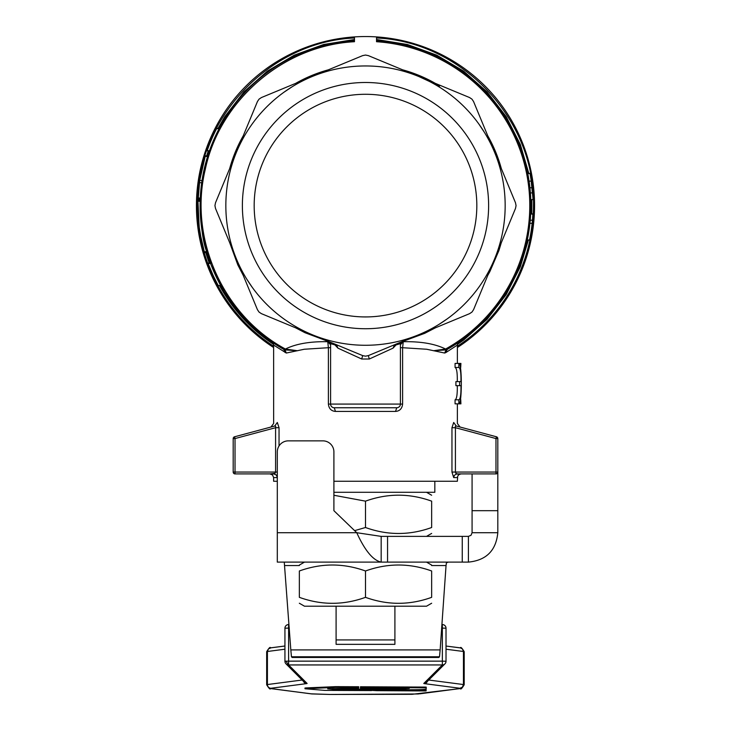 <?xml version="1.0" encoding="UTF-8"?>
<svg xmlns="http://www.w3.org/2000/svg" width="731" height="731" viewBox="0 0 731 731"><rect width="100%" height="100%" fill="white"/><g stroke="black" fill="none" stroke-linecap="round" stroke-linejoin="round"><path stroke-width="1.1" d="M197.955 198.75L200.248 198.841L202.012 180.648L207.54 156.598L205.228 156.306L199.737 180.301L197.827 203.785M205.347 155.922L207.54 156.598M201.592 183.518L200.175 201.281C200.678 224.965 202.807 241.65 206.553 251.318L206.782 252.113L204.579 252.752L204.351 251.957L206.553 251.318M201.866 181.617A165.389 165.389 0 0 0 200.166 201.61A165.389 165.389 0 0 1 201.866 181.617L201.838 181.809M202.012 180.648L199.727 180.356M199.673 180.758L199.59 181.279M327.762 341.139L327.744 341.697C310.017 341.377 295.909 343.826 285.41 349.034L284.935 349.893L297.517 350.743L285.41 349.034C222.964 315.426 188.589 238.489 205.237 169.555C219.711 100.165 283.683 45.368 354.471 41.713L354.471 40.589A165.389 165.389 0 0 0 203.099 174.353L203.099 174.353A165.389 165.389 0 0 1 204.15 169.309A165.389 165.389 0 0 0 283.783 349.4L284.935 349.893L286.342 353.036L304.306 349.244L328.393 347.709L328.393 404.079C328.904 408.629 331.262 411.078 335.465 411.425L395.535 411.425C399.729 411.087 402.077 408.638 402.607 404.079L402.607 347.709L426.703 349.254L444.658 353.036L446.065 349.893L433.483 350.743L445.59 349.034C435.082 343.826 420.974 341.386 403.256 341.697L403.238 341.139M200.358 234.688L204.552 252.67M206.535 251.236L203.181 237.292M197.818 204.662L199.271 227.606M202.213 231.846L202.871 235.665M200.203 200.203L200.175 201.281L197.873 201.226L197.909 200.13L200.203 200.203L197.909 200.13L199.17 226.829L201.272 239.485L204.351 251.957M218.012 285.191L218.176 285.501A167.591 167.591 0 0 1 208.207 263.452L210.555 263.452A165.389 165.389 0 0 1 201.884 229.735L201.984 230.429M202.789 235.227L203.044 236.625M360.447 687.496L360.447 688.109L361.607 688.154L409.287 688.447L397.892 689.004L361.808 688.812L360.447 688.858L360.447 689.452L399.482 689.708C416.926 689.854 425.817 689.625 426.164 689.022L426.228 687.844L425.223 687.798L360.447 687.496L360.447 686.774L425.223 687.076L426.228 687.122L426.228 687.844L426.228 687.122M360.447 688.109L360.447 687.387M360.502 688.118L360.447 688.858M360.447 689.452L360.447 688.739M426.118 690.292L365.125 689.982L376.821 690.676L424.748 690.941L426.118 690.896L426.118 689.58L423.441 689.525M365.016 689.242L365.125 689.982M426.118 690.896L426.118 690.183M328.118 688.803L358.72 688.081L358.72 686.747L335.666 686.647L305.668 687.935L305.183 688.766L324.811 690.393L371.586 690.567L336.881 689.717L327.68 688.83M358.72 688.081L358.72 686.747M358.72 687.469L335.666 687.359L305.183 688.766M371.741 689.872L371.586 690.402M360.447 689.187L332.468 688.611M282.595 348.714A165.389 165.389 0 0 0 283.756 349.381A165.389 165.389 0 0 1 282.595 348.714L281.389 348.011A165.389 165.389 0 0 1 220.689 285.501L220.515 285.181M212.483 142.865L214.064 139.137M281.389 348.011A165.389 165.389 0 0 1 220.689 285.501L218.176 285.501M215.937 135.016L216.248 134.358M219.099 128.683L216.604 128.683A167.591 167.591 0 0 0 207.147 150.732L209.486 150.732M218.112 130.584L217.107 132.594M213.872 139.557L211.734 144.701M209.578 150.467L209.943 149.435M365.5 562.112L468.407 562.112L468.407 536.38L462.248 536.38L462.248 562.112M431.655 570.993C409.607 563.025 387.549 563.025 365.5 570.993L365.5 597.337C387.549 605.295 409.607 605.295 431.655 597.337C431.655 605.295 431.655 605.295 431.655 597.337C431.655 605.295 431.655 605.295 431.655 597.337L431.655 570.993C431.655 563.025 431.655 563.025 431.655 570.993C431.655 563.025 431.655 563.025 431.655 570.993M431.655 603.239L426.511 606.209L304.489 606.209L299.344 603.239M365.5 570.993C343.451 563.025 321.393 563.025 299.344 570.993L299.344 597.337C299.344 605.295 299.344 605.295 299.344 597.337C299.344 605.295 299.344 605.295 299.344 597.337C321.393 605.295 343.451 605.295 365.5 597.337M336.096 606.209L336.096 644.34L394.904 644.34L394.904 639.927L336.096 639.927M354.608 530.651L365.5 527.508L365.5 501.155L333.903 495.262M365.5 527.508C387.549 535.467 409.607 535.467 431.655 527.508L431.655 501.155C431.655 493.197 431.655 493.197 431.655 501.155C431.655 493.197 431.655 493.197 431.655 501.155C409.607 493.197 387.549 493.197 365.5 501.155M284.944 628.066A3.673 3.673 135 0 1 288.608 624.548L288.608 628.084L284.935 628.212L284.935 661.272L285.967 661.18L288.48 664.945A3.673 3.673 135 0 1 286.013 663.876A3.673 3.673 135 0 1 286.013 663.867L286.013 663.867A3.673 3.673 135 0 1 284.935 661.281A3.673 3.673 0 0 0 286.013 663.867L304.516 682.407A3.673 3.673 135 0 1 304.516 682.407A3.673 3.673 135 0 1 304.516 682.398A3.673 3.673 135 0 0 307.121 683.476L288.608 664.945A3.673 3.673 135 0 1 288.48 664.945M441.67 628.084L442.346 628.084L442.346 661.144L446.02 661.272L446.02 628.221L442.346 628.084L442.346 624.539A3.673 3.673 -134.9 0 1 446.011 628.066M442.346 624.539L442.346 624.539A3.673 3.673 0 0 1 446.02 628.221L446.02 661.272A3.673 3.673 -134.9 0 1 444.941 663.876L444.941 663.876A3.673 3.673 -134.9 0 1 442.346 664.945L423.77 683.485A3.673 3.673 45.1 0 0 426.365 682.407L444.941 663.876A3.673 3.673 0 0 0 446.02 661.272L446.02 661.281M279.041 445.937L279.041 427.699L277.314 422.472C272.389 423.843 272.389 423.843 277.314 422.472C272.389 423.843 272.389 423.843 277.314 422.472L274.737 426.018L275.688 426.319L274.737 426.018L234.55 436.791L274.737 426.018C269.629 427.388 269.629 427.388 274.737 426.018M270.918 427.041L273.641 423.496L273.622 345.078L286.342 353.036M457.378 403.85L457.378 423.496L460.082 427.041L496.45 436.791L456.263 426.018C461.371 427.388 461.371 427.388 456.263 426.018L453.686 422.472C458.611 423.843 458.611 423.843 453.686 422.472C458.611 423.843 458.611 423.843 453.686 422.472L451.959 427.699L451.959 472.062L453.686 477.581L454.28 475.534L455.861 474.181L461.06 473.907L459.013 474.52L457.661 476.173L457.378 481.254L333.903 481.254M277.305 481.254L273.622 481.254L273.622 477.581L277.305 477.581M530.889 205.612A165.389 165.389 0 0 0 376.529 40.589L376.529 41.713A164.265 164.265 0 0 1 445.59 349.034L446.065 349.893L447.217 349.4A165.389 165.389 0 0 0 376.529 40.589L376.529 36.906A169.062 169.062 0 0 1 457.378 347.527M273.622 346.238A167.984 167.984 0 0 1 197.516 206.471C195.049 120.423 268.46 41.621 354.471 37.985L354.471 36.906A169.062 169.062 0 0 1 376.529 36.906M399.336 406.674A3.673 3.673 0 0 0 400.414 404.079L330.586 404.079L330.586 343.652L334.926 344.904L337.95 348.148L361.681 359.003L369.319 359.003L393.05 348.148L396.074 344.904L400.414 343.652L400.414 404.079A3.673 3.673 0 0 1 396.741 407.752L334.259 407.752L335.465 411.425M354.471 39.511L323.614 44.509L294.237 55.172L267.363 71.154L243.962 91.868L224.837 116.594L218.076 128.309M208.317 150.814L206.571 156.096M269.94 473.907L275.02 473.368L273.787 473.907L235.026 473.907L273.787 473.907L269.94 473.907L272.544 474.976L273.622 477.581M279.041 427.699L275.587 427.699L275.587 472.062L275.02 473.368M451.959 427.699L455.413 427.699L455.312 426.319L456.263 426.018L455.312 426.319M461.06 473.907L495.974 473.907L457.213 473.907L455.98 473.368L455.413 472.062L455.413 427.699L495.974 438.563L496.45 436.791A1.837 1.837 0 0 1 497.811 438.563A1.837 1.837 0 0 0 497.427 437.44A1.837 1.837 0 0 1 497.811 438.563L495.974 438.563L495.974 472.062L451.959 472.062M515.044 209.541L473.56 309.688L471.961 312.073L469.576 313.663L418.945 334.643A139.658 139.658 0 0 0 365.5 65.954A139.658 139.658 0 0 0 236.469 152.167L236.497 152.103M215.956 201.683L257.44 101.536L259.039 99.151L261.424 97.552L362.686 55.611L365.5 55.053L368.314 55.611L469.576 97.552L471.961 99.151L473.56 101.536L515.501 202.798L516.059 205.612L515.501 208.426L473.56 309.688L471.961 312.073L469.576 313.663L394.539 344.749L393.05 348.148M515.501 202.798L516.059 205.612L515.501 208.426M402.598 69.811A140.772 140.772 0 0 1 435.292 83.352L469.576 97.552L471.961 99.151L473.56 101.536L515.044 201.683M362.686 55.611L365.5 55.053L368.314 55.611M229.698 168.514A140.772 140.772 0 0 1 243.24 135.811L236.469 152.167A139.658 139.658 0 0 0 236.469 259.057L215.499 208.426L214.941 205.612L215.499 202.798L257.44 101.536L259.039 99.151L261.424 97.552L302.342 80.611M215.499 208.426L214.941 205.612L215.499 202.798M334.926 344.904L335.017 344.146L362.686 355.613L365.5 356.171L368.314 355.613L365.5 356.171L362.686 355.613L261.424 313.663L259.039 312.073L257.44 309.688L236.469 259.057A139.658 139.658 0 0 0 418.945 334.643L368.314 355.613L395.983 344.146L396.074 344.904M311.909 334.579L261.424 313.663L259.039 312.073L257.44 309.688L215.956 209.541M365.5 316.934A111.322 111.322 0 0 0 476.822 205.612A111.322 111.322 0 0 0 365.5 94.281A111.322 111.322 0 0 0 254.178 205.612A111.322 111.322 0 0 0 365.5 316.934M365.5 82.493A123.119 123.119 0 0 1 488.619 205.612A123.119 123.119 0 0 1 365.5 328.731A123.119 123.119 0 0 1 242.381 205.612A123.119 123.119 0 0 1 365.5 82.493M234.55 436.791A1.837 1.837 0 0 0 233.189 438.563L233.189 472.062L235.026 472.062L235.026 438.563L233.189 438.563A1.837 1.837 0 0 1 234.55 436.791L235.026 438.563L275.587 427.699L275.688 426.319M285.172 352.589L283.783 349.4A165.389 165.389 0 0 1 354.471 40.589L354.471 36.906A169.062 169.062 0 0 0 196.438 206.48A169.062 169.062 0 0 1 354.471 36.906M457.451 344.374L463.637 340.07L487.038 319.356L506.163 294.62L520.326 266.76L528.349 240.106M531.757 213.854L531.857 199.618M434.835 481.254L434.835 492.283L333.903 492.283M501.302 242.71L498.917 250.541L489.898 271.521L487.76 275.404L494.531 259.057M312.1 76.563L361.571 56.068M369.429 56.068L419.027 76.618M419.091 76.645L439.523 86.103M330.586 342.318L336.461 344.749L337.95 348.148M217.153 132.503L216.522 133.791M210.254 148.585L210.848 147.004M530.414 193.13L530.267 191.367M530.231 190.892L529.07 181.197M528.486 177.532L528.376 176.902M529.281 182.595L529.774 186.478M529.783 186.524L530.24 191.038M530.322 191.942L530.423 193.231M530.551 195.113L530.587 195.625M530.66 197.004L530.56 195.168M528.805 173.366L520.326 144.464L506.163 116.594L487.038 91.868L463.637 71.154L436.763 55.172L407.386 44.509L376.529 39.511M376.529 37.985C462.22 41.621 535.485 119.857 533.484 205.612A167.984 167.984 0 0 1 457.378 346.238M273.622 347.527A169.062 169.062 0 0 1 196.438 206.48A169.062 169.062 0 0 0 273.622 347.527M233.728 473.368A1.837 1.837 0 0 1 233.189 472.062A1.837 1.837 0 0 0 235.026 473.907A1.837 1.837 0 0 1 233.728 473.368A1.837 1.837 0 0 0 235.026 473.907A1.837 1.837 0 0 1 233.728 473.368M495.974 473.907A1.837 1.837 0 0 0 497.811 472.062A1.837 1.837 0 0 1 495.974 473.907L495.974 472.062L497.811 472.062L497.811 438.563A1.837 1.837 0 0 0 496.45 436.791M212.602 268.661L213.754 271.384M215.216 274.646L216.248 276.857M217.664 279.754L219.035 282.431M208.518 264.284L208.911 265.335M213.214 275.578L209.185 266.057M220.735 285.583L218.222 285.583L213.717 276.665M209.541 144.263L208.308 147.498M212.31 137.638L211.085 140.48M210.939 140.818L211.186 140.242M209.596 267.098L209.368 266.513M212.301 273.549L213.169 275.477M213.16 275.459L212.145 273.202M217.628 284.478L217.354 283.957M215.554 280.466L214.676 278.675M214.22 277.725L212.447 273.887M208.993 265.545L208.07 263.078L210.418 263.078M208.07 263.078L208.298 263.708M213.69 276.601L213.47 276.135M216.924 283.153L216.678 282.678M216.531 282.394L216.074 281.499M217.61 284.45L217.875 284.953M216.257 281.855L216.915 283.135M207.12 150.814L207.348 150.175L207.12 150.814L209.459 150.814M207.366 150.102L207.969 148.411M209.623 144.062L209.431 144.537M208.18 147.836L207.348 150.157M208.499 146.968L208.764 146.264M214.201 133.535L214.649 132.594M216.467 128.958L216.796 128.309L219.291 128.309M214.713 132.466L213.973 134.011M529.372 183.28L529.098 181.37M528.604 178.218L528.211 175.979M528.349 176.774L528.741 179.049M528.623 178.355L528.796 179.397M528.952 180.374L529.061 181.105M529.335 183.052L529.628 185.29M530.286 191.495L530.167 190.197M530.158 190.115L530.304 191.805M530.34 192.244L530.706 197.827M530.395 192.929L530.459 193.724M530.496 176.217L531.538 182.823A167.591 167.591 0 0 1 531.693 184.038M530.66 177.194L530.496 176.244M530.925 178.729L532.899 197.617M532.881 197.297L532.497 191.495M532.771 195.204L532.826 196.109A167.591 167.591 0 0 0 532.817 196.036L532.862 196.813M532.744 194.775L532.808 195.862M532.68 193.898L532.735 194.748M532.625 193.075L532.616 192.957A167.591 167.591 0 0 1 532.735 194.693M532.616 193.039L532.716 194.373M531.291 181.124L531.026 179.397M530.313 175.239A167.591 167.591 0 0 1 530.45 175.952L530.468 176.07M530.669 177.249L530.807 178.026M531.72 184.203L531.803 184.906M531.565 183.033L531.336 181.398M532.259 188.973A167.591 167.591 0 0 0 532.141 187.757L529.92 187.757L528.769 179.223M530.085 173.996L529.957 173.366L527.791 173.768M528.449 177.304L528.202 175.952M530.286 191.504L530.085 189.393M530.021 188.717L529.92 187.757M532.872 197.032L532.981 199.618L530.779 199.618L530.651 196.867M530.633 177.012A167.591 167.591 0 0 1 530.715 177.487M531.309 181.233A167.591 167.591 0 0 1 531.538 182.851L531.538 182.851M531.839 185.199A167.591 167.591 0 0 1 532.013 186.633M532.369 190.115A167.591 167.591 0 0 1 532.607 192.902L530.395 192.911M532.625 218.14L532.89 213.854L530.679 213.854L532.862 214.284A167.591 167.591 0 0 1 529.527 240.006L527.27 240.006M532.15 223.339L529.929 223.339M532.47 220.004L530.222 220.442M532.89 213.854L532.552 219.008M532.433 220.442L532.296 221.886M531.693 227.177L531.263 230.302M531.19 230.804L531.09 231.435M530.34 235.866L530.222 236.469M529.847 238.425L529.5 240.106L527.252 240.106M529.61 239.576L529.948 237.913M530.039 237.447L530.194 236.625M530.048 237.401L530.478 235.08M531.784 226.482L531.894 225.577M531.994 224.782L532.095 223.878M532.305 221.84L532.497 219.72M528.01 236.296L528.129 235.656M527.59 238.443L527.718 237.831M528.093 235.894L528.522 233.445M529.061 230.082L529.171 229.379M530.085 221.886L530.35 218.962M530.578 215.7L530.496 216.997M530.34 219.053L530.203 220.634M528.988 230.594L528.723 232.275M529.5 240.106L529.71 239.11M529.948 237.931L529.801 238.644M530.13 236.972L530.267 236.232M527.499 238.9L527.389 239.448M531.218 230.603L531.008 231.937M528.988 230.612L529.07 230.037M532.004 224.645L531.803 226.382M531.876 225.751L531.93 225.285M530.377 235.665L530.222 236.506M532.314 221.731L532.506 219.647M532.543 219.181L532.698 217.125M532.744 216.458L532.771 215.919M532.853 214.53L532.744 216.394M532.022 224.518L531.921 225.404M531.702 227.122L531.556 228.227M529.482 227.122L529.591 226.299M532.524 219.391L532.607 218.395M532.552 219.072L532.652 217.774M532.698 194.199L532.652 193.468M530.176 190.279L530.258 191.175M530.331 192.061L530.432 193.34M532.579 192.564L532.524 191.796M530.176 174.508L530.085 174.005M530.13 174.252L530.304 175.184M530.989 179.168L531.163 180.265M529.747 186.241L529.335 183.042M528.44 177.286L528.102 175.394M361.681 359.003L362.686 355.613L336.461 344.749M277.305 477.279L276.281 474.976L273.787 473.907M283.829 349.427L265.152 337.073L242.82 316.523L224.618 292.236L211.158 265.033L202.898 235.83L200.111 206.051L202.898 235.83L211.158 265.033L224.618 292.236L242.82 316.523L265.152 337.073L283.829 349.427M447.217 349.4L445.828 352.589L457.359 345.096L458.62 342.291M444.658 353.036L445.828 352.589M246.658 278.968L252.049 287.055M292.135 86.77L284.057 92.161M484.342 132.247L478.951 124.169M438.865 324.454L446.943 319.063M399.482 341.075L397.81 341.478M330.586 344.703L327.744 341.697L328.393 347.709L330.586 347.709M457.277 381.619C457.442 372.801 456.701 368.086 455.075 367.465L455.075 363.426L458.84 363.426L458.84 367.465C460.402 368.086 461.115 372.801 460.95 381.619L459.635 381.619L459.635 385.657L460.95 385.657C461.115 394.466 460.402 399.181 458.84 399.811L458.84 403.85C462.138 405.257 462.138 362.019 458.84 363.426L460.914 363.426L460.694 367.465M460.722 399.565L460.914 403.85L455.075 403.85L455.075 399.811C456.701 399.19 457.442 394.475 457.277 385.657M459.635 385.657L455.906 385.657L455.906 381.619L459.635 381.619M400.414 347.709L402.607 347.709L403.256 341.697L400.414 344.703M330.586 344.237L327.744 341.231L304.964 332.706L295.708 327.872M435.292 327.872L424.684 333.345L403.256 341.231L400.414 344.237M330.586 343.652A3.673 3.673 0 0 0 330.284 342.19M368.314 355.613L369.319 359.003M400.716 342.19A3.673 3.673 0 0 0 400.414 343.652M395.535 411.425L396.741 407.752M330.586 404.079A3.673 3.673 0 0 0 334.259 407.752A3.673 3.673 0 0 1 330.586 404.079L328.393 404.079M458.84 399.811L455.075 399.811M458.84 367.465L455.075 367.465M448.304 562.112L446.413 562.833L446.047 565.556L440.144 649.905L439.505 656.767L438.792 657.471L292.162 657.471L291.45 656.767L290.819 649.905L284.268 562.112M472.08 473.907L472.08 532.707L497.811 532.707L497.811 472.144M472.08 510.686L497.811 510.686M277.305 536.38L277.305 451.886A11.029 11.029 -90 0 1 288.325 440.857L322.691 440.857A11.029 11.029 -90 0 1 333.903 451.886L333.903 510.686L356.746 532.707L381.171 536.38L381.171 562.112C373.038 560.375 364.897 550.58 356.746 532.707L277.305 532.707L277.305 562.112L381.171 562.112M462.248 536.38L387.558 536.38L387.558 562.112M387.558 536.38L381.171 536.38M468.407 536.38L471.002 535.302L472.08 532.707M497.811 532.707C496.075 550.562 486.279 560.357 468.407 562.112M394.904 639.927L394.904 606.209M431.655 527.508C431.655 535.467 431.655 535.467 431.655 527.508C431.655 535.467 431.655 535.467 431.655 527.508M299.344 570.993C299.344 563.025 299.344 563.025 299.344 570.993C299.344 563.025 299.344 563.025 299.344 570.993M197.991 197.946L200.285 198.055M199.408 182.549L201.683 182.869M197.927 199.536L200.221 199.618M425.223 687.798L425.223 687.076M361.808 687.451L361.808 686.729M397.892 689.004L397.892 688.355M361.808 688.812L361.808 688.154M425.122 690.256L425.122 689.534M357.724 687.432L357.724 686.711M338.471 687.323L338.471 686.61M335.666 687.359L335.666 686.647M305.183 688.684L305.183 688.045M362.229 689.963L362.229 689.507M359.698 689.9L359.698 689.178M339.303 689.781L339.303 689.068M336.881 689.717L336.881 688.995M423.77 683.485L424.135 683.595A3.673 3.545 -82.6 0 0 427.37 681.402M424.135 683.595L459.9 688.255L462.403 687.158L463.445 684.545L428.75 680.031M459.9 688.255L460.375 688.556C460.658 689.772 461.928 688.501 464.203 684.746A22.104 0.768 180 0 0 463.445 684.545L463.445 651.485A22.104 0.768 0 0 1 464.203 651.687L464.203 684.746A22.104 0.768 180 0 1 463.445 684.947M459.9 688.584L419.484 693.847M418.543 693.975L330.12 694.45L311.36 693.847M312.301 693.975L270.973 688.584A3.673 3.545 97.4 0 1 270.497 688.556L311.826 693.938L330.12 694.45L412.056 694.313L460.375 688.556M270.973 688.584A18.421 0.64 0 0 1 270.973 688.255A3.673 3.545 -97.4 0 1 267.418 684.545A22.104 0.768 180 0 0 266.669 684.746L266.669 651.687A22.104 0.768 0 0 1 267.418 651.485L267.418 684.545L302.141 680.022M270.973 688.255L306.746 683.595A3.673 3.545 -97.4 0 1 303.511 681.393M442.346 663.785L442.346 661.144L288.608 661.144L288.608 664.945L442.346 664.945L442.346 663.785M285.967 661.18L288.608 661.144L288.608 628.084L289.302 628.084M284.935 646.03L270.497 647.876L284.935 645.994M270.973 647.849L268.46 648.9L267.418 651.485L284.935 649.21M446.02 649.219L463.445 651.485L462.403 648.9L460.375 647.876C460.64 646.661 461.919 647.931 464.203 651.687M459.9 647.849L446.02 646.04L460.375 647.876M400.414 404.079L402.607 404.079M501.302 168.514A140.772 140.772 0 0 0 487.76 135.811M328.402 69.811A140.772 140.772 0 0 0 295.708 83.352M453.686 477.581L457.378 477.581M277.305 472.062L235.026 472.062L235.026 473.907M210.555 263.452A165.389 165.389 0 0 1 201.884 229.735M205.749 252.414A166.458 166.458 0 0 0 209.276 263.078M219.51 285.583A166.458 166.458 0 0 0 273.549 344.374M531.3 181.151L529.07 181.151M229.698 242.701L237.794 264.85L243.24 275.404M288.608 624.539L288.608 624.548A3.673 3.673 0 0 0 284.935 628.212L284.935 661.272M267.418 651.888A22.104 0.768 0 0 1 266.669 651.687C268.981 647.922 270.26 646.652 270.497 647.876M446.047 565.556L431.655 565.556M299.344 565.556L284.944 565.556M290.819 649.905L440.144 649.905M439.505 656.767L291.45 656.767M205.411 155.73L207.604 156.416M304.982 688.008L304.982 688.73M426.511 562.112L431.655 565.081M426.511 492.283L431.655 495.252M245.059 131.434L257.531 101.344M312.1 334.661L313.106 335.072M285.41 350.313L283.783 349.4M273.622 345.078L272.371 342.282M457.378 363.426L457.378 345.078M266.669 684.746C268.981 688.511 270.26 689.781 270.497 688.556M426.511 536.38L431.655 533.411M304.489 562.112L299.344 565.081"/></g></svg>
